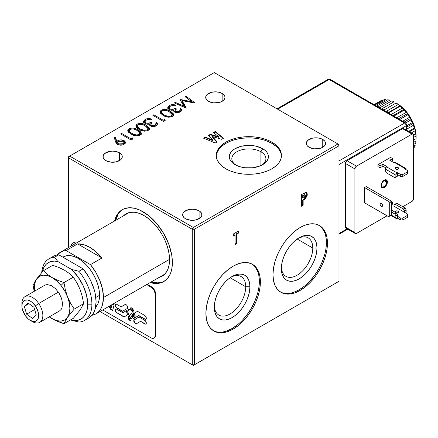 <?xml version="1.0" encoding="UTF-8"?>
<svg xmlns="http://www.w3.org/2000/svg" width="438" height="438" viewBox="0 0 438 438"><rect width="100%" height="100%" fill="white"/><g stroke="black" fill="none" stroke-linecap="round" stroke-linejoin="round"><path stroke-width="0.66" d="M260.917 151.789L260.917 165.586L260.917 151.789A17.044 9.839 0 0 0 237.254 151.543A17.044 9.839 0 0 0 235.983 165.186A17.044 9.839 180 0 1 231.822 158.742A17.044 9.839 180 0 1 242.345 149.654A17.044 9.839 180 0 1 260.917 151.789L262.696 148.701L260.917 151.789A17.044 9.839 180 0 1 265.904 158.742A17.044 9.839 180 0 1 261.743 165.186A17.044 9.839 0 0 0 260.917 151.789M312.781 248.039A22.229 12.833 -60 0 1 303.08 270.41A22.229 12.833 -60 0 1 285.954 276.362A22.229 12.833 -60 0 1 281.382 267.339A22.229 12.833 120 0 0 297.572 274.96A22.229 12.833 120 0 0 312.781 248.039L316.975 248.039A25.19 14.547 -60 0 1 299.159 278.891A25.19 14.547 -60 0 1 281.349 268.609L281.689 272.425L282.702 275.694L284.35 278.3L286.567 280.139L289.266 281.141L292.343 281.262L295.688 280.501L299.159 278.891L302.636 276.493L305.976 273.389L309.058 269.709L311.757 265.598L313.975 261.201L315.617 256.695L316.63 252.25L316.975 248.039L316.63 244.223L315.617 240.949L313.975 238.343L311.757 236.504L309.058 235.507L305.976 235.387L302.636 236.142L299.159 237.752L295.688 240.155L292.343 243.254L289.266 246.933L286.567 251.051L284.35 255.447L282.702 259.953L281.689 264.399L281.349 268.609A25.19 14.547 -60 0 1 299.159 237.752A25.19 14.547 -60 0 1 316.975 248.039L312.781 248.039A22.229 12.833 120 0 0 298.081 238.414A22.229 12.833 -60 0 1 308.182 237.861A22.229 12.833 -60 0 1 312.781 248.039L297.178 239.028L312.781 248.039M280.43 291.982A38.528 22.245 120 0 0 299.159 289.781L300.211 290.389A38.528 22.245 -60 0 1 280.944 292.294A38.528 22.245 -60 0 1 275.037 261.42A38.528 22.245 -60 0 1 300.211 227.47L294.894 231.144L289.786 235.885L285.072 241.508L280.944 247.804L277.555 254.527L275.042 261.42L273.487 268.215L272.967 274.659L273.487 280.49L275.042 285.499L277.555 289.485L280.944 292.294L285.072 293.821L289.786 294.013L294.894 292.852L300.211 290.389L305.527 286.715L310.635 281.973L315.344 276.345L319.472 270.049L322.861 263.326L325.379 256.433L326.929 249.638L327.454 243.2L326.929 237.363L325.379 232.359L322.861 228.373L319.472 225.559L315.344 224.032L310.635 223.845L305.527 225.006L300.211 227.47A38.528 22.245 -60 0 1 319.472 225.559A38.528 22.245 -60 0 1 325.379 256.433A38.528 22.245 -60 0 1 300.211 290.389L299.159 289.781A38.528 22.245 120 0 0 324.186 256.307A38.528 22.245 120 0 0 318.941 225.269M237.412 324.826L232.102 328.5L233.147 329.102A38.528 22.245 -60 0 1 213.886 331.013A38.528 22.245 -60 0 1 207.979 300.139A38.528 22.245 -60 0 1 233.147 266.189A38.528 22.245 -60 0 1 252.414 264.278A38.528 22.245 -60 0 1 258.316 295.152A38.528 22.245 -60 0 1 233.147 329.102L232.102 328.5A38.528 22.245 120 0 0 257.128 295.026A38.528 22.245 120 0 0 251.883 263.988M214.319 306.058A22.229 12.833 120 0 0 230.514 313.679A22.229 12.833 120 0 0 245.723 286.759L249.912 286.759A25.19 14.547 -60 0 1 232.102 317.61A25.19 14.547 -60 0 1 214.286 307.323A25.19 14.547 -60 0 1 232.102 276.471A25.19 14.547 -60 0 1 249.912 286.759L245.723 286.759A22.229 12.833 -60 0 1 236.022 309.124A22.229 12.833 -60 0 1 218.891 315.081A22.229 12.833 -60 0 1 214.319 306.058M230.114 277.747L245.723 286.759L230.114 277.747M235.036 164.672L235.036 164.672A19.562 11.295 180 0 1 235.036 148.701A19.562 11.295 180 0 1 262.696 148.701L256.35 146.254L252.682 145.613L248.866 145.394L241.382 146.254L235.036 148.701L232.6 150.415L230.793 152.364L229.682 154.483L229.304 156.689L229.682 158.89L230.793 161.009L232.6 162.963L237.998 166.079L241.382 167.119L245.05 167.765L252.682 167.765L259.734 166.079L265.127 162.963L266.939 161.009L268.051 158.89L268.428 156.689L268.051 154.483L266.939 152.364L265.127 150.415L262.696 148.701A19.562 11.295 180 0 1 262.696 164.672A19.562 11.295 180 0 1 235.036 164.672M281.448 156.081A32.604 18.823 0 0 0 271.916 143.379L271.916 142.169A32.604 18.823 180 0 1 281.464 155.479A32.604 18.823 180 0 1 261.344 172.868A32.604 18.823 180 0 1 225.811 168.789A32.604 18.823 180 0 1 216.262 155.479A32.604 18.823 180 0 1 236.389 138.09A32.604 18.823 180 0 1 271.916 142.169L271.916 143.379A32.604 18.823 0 0 0 236.876 139.185A32.604 18.823 0 0 0 216.279 156.081M185.471 218.699A9.631 5.563 180 0 1 182.651 214.762A9.631 5.563 180 0 1 188.597 209.627A9.631 5.563 180 0 1 199.093 210.831L199.093 218.699L199.093 210.831A9.631 5.563 180 0 1 201.913 214.762A9.631 5.563 180 0 1 195.967 219.903A9.631 5.563 180 0 1 185.471 218.699L190.404 220.221L195.967 219.903L200.292 217.856L201.732 215.852L201.732 213.678L200.292 211.674L199.093 210.831L195.967 209.627L192.282 209.205L188.597 209.627L184.272 211.674L182.838 213.678L182.838 215.852L184.272 217.856L185.471 218.699M105.837 160.62A9.631 5.563 180 0 1 103.012 156.689A9.631 5.563 180 0 1 108.958 151.548A9.631 5.563 180 0 1 119.459 152.758L119.459 160.62L119.459 152.758A9.631 5.563 180 0 1 122.279 156.689A9.631 5.563 180 0 1 116.333 161.825A9.631 5.563 180 0 1 105.837 160.62L110.77 162.142L116.333 161.825L120.658 159.777L122.093 157.773L122.093 155.605L120.658 153.596L116.333 151.548L112.648 151.126L108.958 151.548L104.638 153.596L103.198 155.605L103.198 157.773L104.638 159.777L105.837 160.62M208.526 101.331A9.631 5.563 180 0 1 205.701 97.4A9.631 5.563 180 0 1 211.647 92.265A9.631 5.563 180 0 1 222.148 93.469L222.148 101.331L222.148 93.469A9.631 5.563 180 0 1 224.968 97.4A9.631 5.563 180 0 1 219.022 102.541A9.631 5.563 180 0 1 208.526 101.331L213.454 102.853L219.022 102.541L222.148 101.331L224.234 99.53L224.968 97.4L224.782 96.316L224.234 95.276L222.148 93.469L219.022 92.265L215.337 91.843L211.647 92.265L207.327 94.312L205.887 96.316L205.701 97.4L206.435 99.53L208.526 101.331M309.118 147.31A9.631 5.563 180 0 1 306.293 143.379A9.631 5.563 180 0 1 312.239 138.238A9.631 5.563 180 0 1 322.74 139.448L322.74 147.31L322.74 139.448A9.631 5.563 180 0 1 325.56 143.379A9.631 5.563 180 0 1 319.614 148.515A9.631 5.563 180 0 1 309.118 147.31L314.046 148.832L319.614 148.515L322.74 147.31L324.826 145.509L325.56 143.379L325.374 142.295L324.826 141.25L322.74 139.448L319.614 138.238L315.929 137.817L312.239 138.238L307.919 140.291L306.48 142.295L306.293 143.379L307.027 145.509L309.118 147.31M122.821 209.391A41.49 23.953 -120 0 0 115.616 220.385L118.205 214.105L121.403 210.426M114.564 220.987A41.49 23.953 60 0 1 122.29 209.687A41.49 23.953 60 0 1 143.034 211.74A41.49 23.953 60 0 1 170.141 248.302A41.49 23.953 60 0 1 163.779 281.552A41.49 23.953 60 0 1 150.13 282.587L156.864 283.479L159.333 283.2L163.779 281.552L167.431 278.524L170.141 274.232L171.11 271.664L171.811 268.839L172.375 262.559L171.811 255.622L168.909 244.585L163.779 233.64L156.864 223.725L148.756 215.693L140.16 210.24L134.515 208.28L129.205 207.754L124.419 208.685L122.29 209.687L118.638 212.715L117.16 214.708L114.564 220.987M123.478 215.841A36.009 20.789 60 0 1 144.08 215.611L144.08 215.611A36.009 20.789 60 0 1 169.544 259.712A36.009 20.789 60 0 1 159.043 277.44L162.087 276.197L165.252 273.569L167.606 269.846L169.057 265.165L169.544 259.712L169.057 253.695L167.606 247.344L165.252 240.9L162.087 234.62L158.227 228.735L153.826 223.473L149.051 219.044L144.08 215.611L139.114 213.306L134.34 212.222L129.938 212.397L126.078 213.826L123.478 215.841M195.129 103.018L186.035 96.168L185.088 96.716L191.641 101.66L191.641 102.454L191.641 101.66L180.078 99.607L183.834 106.144L183.834 107.113L183.834 106.144L175.288 102.372L175.288 103.335L175.288 102.372L174.346 102.919L186.216 108.164L182.071 100.63L182.071 101.84L182.071 100.63L195.129 103.018L186.035 96.168L186.035 97.378L193.158 102.744L186.035 97.378L186.035 96.168L185.088 96.716L191.641 101.66L180.286 99.486L180.286 99.979M182.071 101.84L185.526 107.858L182.071 101.84M180.752 100.784L182.071 101.036L180.752 100.784M161.441 112.068L161.896 114.323L161.441 112.068L162.345 110.776C165 109.976 167.343 110.327 169.375 111.838L172.123 114.586L171.023 115.993L169.407 116.393L167.42 116.223L164.135 114.86L164.135 115.917L164.135 114.86L161.896 113.113L161.896 114.323L162.712 115.117M171.214 115.895L171.214 116.968L171.214 115.895C168.564 116.678 166.205 116.333 164.135 114.86L161.896 113.113L161.523 111.646L163.177 110.442L165.663 110.338L168.641 111.433L171.592 113.437L172.118 114.679L171.214 115.895M171.586 116.842L172.123 115.796L172.123 114.586M162.18 110.951L160.877 111.63L160.089 112.654M173.574 115.654L172.753 114.247L170.765 112.769M162.887 115.254L161.688 114.033L161.458 113.108M172.079 115.479L171.543 116.88M172.32 116.497L173.601 114.712L170.311 111.29L170.311 112.413L170.311 111.29C167.644 109.401 164.639 109.018 161.304 110.135L159.996 111.975L163.193 115.402C165.92 117.28 168.964 117.641 172.32 116.497L173.519 115.194L173.295 113.716L171.203 111.832L168.072 110.173L165.4 109.462L163.199 109.495L161.304 110.135L161.304 111.345L161.304 110.135L160.089 111.444L160.012 112.199L160.779 113.628L165.164 116.393L168.75 117.242L172.32 116.497M171.088 112.971L173.475 115.303M160.111 112.588L161.994 111.017M143.587 122.645L144.058 121.561L145.192 120.647L145.192 119.437L143.582 121.545L144.951 123.483L147.436 124.2L149.468 124.058L149.468 125.087L149.468 124.058L150.398 126.007L156.18 125.816L157.488 124.042L156.612 122.465L155.671 123.007L156.048 123.959L155.09 125.202L155.09 126.286L155.09 125.202L156.612 123.675L156.612 122.465L155.671 123.007L156.048 124.014L156.612 123.675L157.384 124.721M143.702 122.153L146.254 120.16M145 122.645L145.378 123.79M149.468 124.299L151.241 123.516L151.241 122.306L152.314 122.93L150.962 124.124L151.143 125.334L153.026 125.794L155.09 125.202L151.34 125.471L151.34 126.396L151.34 125.471L150.787 124.671L152.314 122.93L151.241 122.306L148.296 123.33L145.799 122.892L145.799 123.872L145.799 122.892L144.983 121.83L145.799 120.362L147.918 119.459L150.836 119.749L151.778 119.207L148.394 118.561L145.876 119.098L144.058 120.351L143.587 121.436L143.899 122.541L146.089 123.959L149.391 124.321L151.389 123.604L151.241 122.306C149.588 123.39 147.776 123.582 145.799 122.892L144.973 121.682L146.248 120.067L148.57 119.388L150.836 119.749L151.778 119.207C149.457 118.293 147.261 118.369 145.192 119.437L145.192 120.647L145.881 120.302M150.831 125.613L150.979 126.385M155.43 126.188L156.048 125.224M149.468 124.058L149.829 125.597L152.539 126.593L154.877 126.352L157.094 125.071L157.45 123.735L156.612 122.465L156.612 123.675L157.357 124.649M144.973 121.682L145.235 123.636M150.787 124.671L150.88 126.243M155.479 126.149L156.048 125.169L156.048 123.959M129.199 130.683L129.659 132.938L129.199 130.683L130.108 129.391C132.763 128.591 135.101 128.942 137.132 130.453L139.881 133.201L138.78 134.608L136.152 134.997L131.893 133.475L131.893 134.532L131.893 133.475L129.659 131.728L129.659 132.938L130.475 133.732M138.972 134.51L138.972 135.583L138.972 134.51C136.327 135.293 133.968 134.948 131.893 133.475L129.659 131.728L129.287 130.261L130.935 129.057L133.42 128.953L136.399 130.048L139.35 132.052L139.875 133.294L138.972 134.51M139.344 135.457L139.881 134.411L139.881 133.201M129.938 129.566L128.635 130.245L127.847 131.269M141.332 134.269L140.516 132.862L138.523 131.384M130.644 133.864L129.445 132.648L129.215 131.723M139.837 134.094L139.3 135.495M140.078 135.112L141.359 133.327L138.069 129.905L138.069 131.028L138.069 129.905C135.402 128.016 132.402 127.628 129.062 128.75L127.754 130.59L130.951 134.017C133.678 135.895 136.722 136.256 140.078 135.112L141.277 133.809L141.052 132.331L138.966 130.447L135.829 128.788L133.157 128.077L130.957 128.104L129.062 128.75L129.062 129.96L129.062 128.75L127.847 130.059L127.77 130.809L128.537 132.243L132.922 135.008L136.508 135.857L140.078 135.112M138.846 131.581L141.233 133.918M127.874 131.197L129.752 129.632M122.963 143.752L118.528 143.91L118.528 144.852L118.528 143.91L117.674 142.711L118.703 141.403L123.231 141.195L123.965 141.989L123.899 142.843L121.972 144.168L119.01 144.129L117.986 143.489L117.674 142.64L119.18 141.162L122.164 140.817L123.231 141.195L124.025 142.306L122.963 143.752L122.963 144.852L122.963 143.752M117.674 142.711L117.921 144.617M123.33 144.721L124.025 143.516L124.025 142.306M125.383 143.204L125.131 142.695M124.71 142.24L123.445 141.507M118.474 141.562L116.782 142.574L115.435 138.43L114.542 138.523L115.435 138.43L115.435 137.22L114.159 137.351L115.654 141.939L117.526 144.414C119.689 145.449 121.846 145.443 123.992 144.398L125.443 142.41L124.118 140.62C121.999 139.623 119.892 139.645 117.806 140.68L116.782 141.364L115.435 137.22L115.435 138.43L116.782 142.574L116.782 141.364L116.782 142.574L117.806 141.89L117.806 140.68L117.806 141.89L118.408 141.589M124.014 143.401L123.177 144.83M117.986 144.699L117.674 143.845M123.79 141.655L124.118 141.83L124.118 140.62L124.118 141.83L125.317 143.029L125.383 141.994L124.425 140.817L121.386 139.892L118.846 140.215L116.782 141.364L115.435 137.22L114.159 137.351L115.774 142.279L116.793 143.878L119.01 144.989L121.66 145.137L123.992 144.398L125.312 143.04M162.695 281.946L157.91 282.877L151.176 281.984A41.49 23.953 -120 0 0 164.299 281.24M216.892 153.015L218.748 149.484M221.759 146.232L225.811 143.379L230.755 141.036M236.389 139.3L242.504 138.227L248.866 137.866L255.228 138.227L261.344 139.3M266.977 141.036L271.916 143.379L275.973 146.232M278.984 149.484L280.84 153.015M233.273 235.617L234.648 234.828L234.648 235.31L234.648 234.828L235.069 235.069L235.069 244.524L236.859 243.49L236.438 243.249L236.438 233.793L236.438 243.249L236.859 243.49L236.859 234.034L236.438 233.793L238.228 232.759L236.438 233.793L236.859 234.034L238.65 233L238.228 232.759L238.228 231.171L238.228 232.759L238.65 233L238.65 230.93L233.273 234.034L233.273 236.104L235.069 235.069L235.069 244.524L236.859 243.49L236.859 234.034L238.65 233L238.65 230.93L233.273 234.034L233.273 236.104M236.438 243.249L235.069 244.043L236.438 243.249M231.018 277.134A22.229 12.833 -60 0 1 241.119 276.581A22.229 12.833 -60 0 1 245.723 286.759A22.229 12.833 120 0 0 231.018 277.134M254.752 266.485L257.27 270.47M258.82 275.475L259.345 281.311L258.82 287.75M257.27 294.55L254.752 301.437L251.363 308.16L247.235 314.457L242.526 320.085M213.366 330.695A38.528 22.245 120 0 0 232.102 328.5L226.785 330.964M221.672 332.124L216.963 331.938M214.286 307.323L214.631 311.139L215.644 314.413L217.286 317.019L219.504 318.859L222.203 319.855L225.285 319.981L228.625 319.22L232.102 317.61L235.573 315.207L238.918 312.108L241.995 308.429L244.694 304.311L246.912 299.915L248.56 295.409L249.572 290.969L249.912 286.759L249.572 282.943L248.56 279.668L246.912 277.062L244.694 275.223L241.995 274.226L238.918 274.1L235.573 274.861L232.102 276.471L228.625 278.875L225.285 281.973L222.203 285.653L219.504 289.77L217.286 294.166L215.644 298.672L214.631 303.112L214.286 307.323M304.985 194.932L305.456 195.633L303.786 197.757L303.151 198.124L302.735 197.883L303.151 197.642L302.735 197.883L302.735 195.518L304.914 194.932L305.45 195.49L304.886 196.974L303.151 198.124L303.151 195.759L304.985 194.932L304.569 194.686L303.299 195.189L304.492 194.686L305.012 195.113M305.034 195.392L304.569 194.686M306.266 192.611L306.83 194.357L304.766 198.6L302.735 199.952L302.735 204.973L301.36 205.767L302.735 204.973L302.735 199.952L305.193 198.184L306.529 196.049L306.814 193.968L306.162 192.528M303.359 193.569L301.36 194.724L301.36 206.249L303.151 205.214L303.151 200.193L305.187 198.841L307.246 194.598L306.485 192.704L303.359 193.569L301.36 194.724L301.36 206.249L303.151 205.214L302.735 204.973L303.151 205.214L303.151 200.193L302.735 199.952L303.151 200.193L305.187 198.841L304.766 198.6L305.187 198.841L305.615 198.425L307.18 195.419L307.246 194.598L306.83 194.357L307.246 194.598L307.093 193.508L306.463 192.693L305.423 192.611L303.359 193.569M338.979 145.799L338.979 281.311L194.379 364.799L194.379 229.282L338.979 145.799L194.379 229.282L194.379 364.799L193.328 365.401L100.012 311.522L193.328 365.401L337.933 281.919L193.328 365.401L100.012 311.522L193.328 365.401L194.379 364.799L192.282 364.799L192.282 229.282L194.379 229.282L193.328 227.47L192.282 229.282L192.282 364.799L194.379 364.799L338.979 281.311L337.933 281.919L338.979 281.311L338.979 144.589L337.933 143.982L338.979 145.799L338.979 144.589L337.933 143.982L338.979 145.799M233.147 329.102L238.464 325.429L243.572 320.693L248.286 315.064L252.414 308.768L255.797 302.045L258.316 295.152L259.865 288.357L260.391 281.919L259.865 276.082L258.316 271.073L255.797 267.092L252.414 264.278L248.286 262.751L243.572 262.565L238.464 263.725L233.147 266.189L227.831 269.863L222.723 274.599L218.014 280.227L213.881 286.523L210.497 293.246L207.979 300.139L206.429 306.934L205.904 313.373L206.429 319.209L207.979 324.219L210.497 328.199L213.881 331.013L218.014 332.541L222.723 332.727L227.831 331.566L233.147 329.102M321.815 227.765L324.334 231.751M325.883 236.761L326.403 242.592L325.883 249.036M324.334 255.83L321.815 262.723L318.426 269.447L314.298 275.743L309.589 281.366M304.476 286.107L299.159 289.781L293.849 292.245M288.735 293.405L284.027 293.219M68.64 247.503L68.64 157.899L192.282 229.282L68.64 157.899L69.686 156.081L193.328 227.47L192.282 229.282L194.379 229.282L193.328 227.47L337.933 143.982L214.286 72.599L68.64 156.689L68.64 247.503M68.64 156.689L68.64 157.899L69.686 156.081L68.64 156.689M213.443 132.528L218.682 136.782L210.317 134.335L208.57 135.342L212.797 140.176L205.427 137.154L203.615 138.2L215.282 142.991L217.122 141.928L212.457 136.585L221.694 139.289L223.555 138.216L215.261 131.477L213.443 132.528L218.682 136.782L218.682 137.264L210.317 134.816L218.682 137.264L218.682 136.782L210.317 134.335L210.317 134.816L208.849 135.665L210.317 134.816L210.317 134.335L208.57 135.342L212.797 140.176L212.797 140.664L205.427 137.642L212.797 140.664L212.797 140.176L205.427 137.154L205.427 137.642L204.103 138.403L205.427 137.642L205.427 137.154L203.615 138.2L215.282 142.991L217.122 141.928L212.457 136.585L212.457 137.067L212.457 136.585L221.694 139.289L223.555 138.216L215.261 131.477L215.261 131.964L223.205 138.413L215.261 131.964L213.793 132.813M212.457 137.067L216.843 142.087L212.457 137.067M131.088 139.99L133.026 138.873L132.566 137.899L130.957 138.83L121.55 133.398L120.609 133.94L131.088 139.99L133.026 138.873L132.566 137.899L132.577 139.131L132.566 137.899L130.957 138.83L130.957 139.914L130.957 138.83L121.55 133.398L121.55 134.482L121.55 133.398L120.609 133.94M131.061 139.974L132.566 139.109L131.061 139.974M137.258 126.029L137.718 128.285L137.258 126.029L138.167 124.737C140.822 123.938 143.166 124.288 145.192 125.799L147.94 128.548L146.839 129.955L144.217 130.343L139.957 128.821L139.957 129.878L139.957 128.821L137.718 127.075L137.718 128.285L138.534 129.079M147.031 129.856L147.031 130.929L147.031 129.856C144.387 130.639 142.027 130.294 139.957 128.821L137.718 127.075L137.346 125.607L138.999 124.403L141.479 124.299L144.458 125.394L147.409 127.398L147.934 128.641L147.031 129.856M147.403 130.803L147.94 129.757L147.94 128.548M137.997 124.912L136.694 125.591L135.906 126.615M149.396 129.615L148.575 128.208L146.582 126.73M138.704 129.21L137.505 127.995L137.275 127.069M147.934 129.675L147.36 130.842M148.137 130.458L149.418 128.673L146.128 125.252L146.128 126.374L146.128 125.252C143.461 123.363 140.461 122.974 137.121 124.096L135.813 125.936L139.01 129.363C141.737 131.241 144.781 131.603 148.137 130.458L149.336 129.155L149.112 127.677L147.026 125.794L143.888 124.135L141.217 123.423L139.016 123.45L137.121 124.096L137.121 125.306L137.121 124.096L135.906 125.405L136.092 126.894L136.93 127.912L140.981 130.354L144.567 131.203L148.137 130.458M146.905 126.932L149.298 129.265M135.933 126.549L137.811 124.978M163.303 121.359L164.808 120.494L164.808 119.284L163.193 120.215L153.793 114.783L152.851 115.325L163.33 121.375L165.268 120.258L164.808 119.284L163.193 120.215L163.193 121.299M152.851 115.325L163.33 121.375L165.268 120.258L164.808 119.284L164.819 120.516M167.885 108.191L169.375 106.686L169.375 105.476L167.759 107.589L169.128 109.522L171.614 110.239L173.645 110.097L174.576 112.051L180.363 111.854L181.666 110.086L180.795 108.504L179.854 109.046L180.21 110.206L179.273 111.241L179.273 112.325L179.273 111.241L175.523 111.509L175.523 112.435L175.523 111.509L174.965 110.71L176.492 108.969L175.419 108.345L175.567 109.642L175.419 108.345C173.771 109.429 171.959 109.626 169.977 108.931L169.977 109.911L169.977 108.931L169.156 107.721L170.431 106.111L172.747 105.427L175.019 105.788L175.956 105.246C173.64 104.332 171.444 104.408 169.375 105.476L169.375 106.686L170.431 106.199M174.965 110.71L175.063 112.281M169.156 107.721L169.413 109.675M175.956 105.246L172.572 104.6L169.703 105.301L167.907 106.921L167.831 108.038L168.515 109.084L170.59 110.086L173.645 110.097L173.645 111.126L173.645 110.097L173.656 111.148L174.275 111.854L176.717 112.632L179.06 112.391L181.277 111.115L181.633 109.774L180.795 108.504L180.795 109.714L181.535 110.688M337.933 143.982L193.328 227.47L69.686 156.081L214.286 72.599L337.933 143.982M179.854 109.046L180.232 109.998L179.273 111.241L176.947 111.838L175.052 111.049L175.145 110.162L176.492 108.969L175.419 108.345L172.479 109.369L169.752 108.783L169.178 107.48L170.431 106.111L172.747 105.427L175.019 105.788M173.645 110.097L173.541 110.622M271.916 142.169L266.977 139.826L261.344 138.09L255.228 137.017L248.866 136.656L242.504 137.017L236.389 138.09L230.755 139.826L225.811 142.169L221.759 145.022L218.748 148.274L216.892 151.805L216.262 155.479L216.892 159.147L218.748 162.679L221.759 165.936L225.811 168.789L230.755 171.127L236.389 172.868L242.504 173.941L248.866 174.302L255.228 173.941L261.344 172.868L266.977 171.127L271.916 168.789L275.973 165.936L278.984 162.679L280.84 159.147L281.464 155.479L280.84 151.805L278.984 148.274L275.973 145.022L271.916 142.169M180.078 99.607L183.834 106.144L175.288 102.372L174.346 102.919L186.216 108.164M186.353 108.087L182.071 100.63L194.992 103.094M179.662 112.188L180.232 111.208L180.232 109.998M180.232 110.037L180.795 109.714L181.463 110.54M167.765 108.684L168.471 107.354L170.059 106.346M169.178 108.69L169.561 109.828M175.014 111.652L175.162 112.429M179.613 112.227L180.226 111.268M30.282 320.392L32.379 321.601A14.821 8.557 -120 0 0 42.311 319.088A14.821 8.557 -120 0 0 38.697 303.501L35.336 305.91A11.853 6.844 60 0 1 38.232 318.382A11.853 6.844 60 0 1 30.282 320.392A11.853 6.844 60 0 1 25.229 315.519L28.169 318.864L29.795 320.096L33.036 321.448L34.525 321.514L35.856 321.163L37.827 319.291L38.653 316.11L38.588 314.177L37.515 309.989L35.336 305.91L32.396 302.565L30.77 301.333L27.534 299.981L24.709 300.265L22.738 302.138L22.168 303.594L21.982 307.252L22.365 309.321L25.229 315.519A11.853 6.844 60 0 1 21.9 305.877A11.853 6.844 60 0 1 26.548 299.893A11.853 6.844 60 0 1 35.336 305.91L38.697 303.501A14.821 8.557 60 0 1 39.787 322.335A14.821 8.557 60 0 1 31.273 320.895M58.402 292.124L38.697 303.501L58.402 292.124M24.282 306.386L28.974 303.676L24.282 306.386L27.928 302.921L33.929 307.246L36.288 315.042L32.636 318.508L26.636 314.183L24.282 306.386L27.928 302.921L33.929 307.246L36.288 315.042L32.636 318.508L26.636 314.183L34.629 309.562L26.636 314.183L24.282 306.386M21.96 304.766A14.821 8.557 60 0 1 24.971 296.668A14.821 8.557 60 0 1 38.697 303.501A14.821 8.557 -120 0 0 27.709 295.978A14.821 8.557 -120 0 0 21.9 303.457L21.9 305.877M39.918 274.703L36.655 278.94A25.19 14.547 60 0 1 52.084 277.561L47.309 274.308L43.389 270.706L38.073 277.013L35.626 280.758L34.421 285.248L34.487 291.177A25.19 14.547 60 0 1 36.655 278.94L39.486 276.312L43.176 275.173L47.474 275.601L52.084 277.561L47.309 274.308L43.389 270.706L52.779 265.28L59.02 267.541L64.638 270.29L69.418 273.547L73.349 277.155L63.959 282.581L60.986 285.456A25.19 14.547 60 0 1 67.507 296.75L65.339 289.797L63.959 282.581L73.349 277.155L77.05 283.03L80.072 289.463L82.251 296.427L83.636 303.665L74.241 309.086L70.534 303.2L67.507 296.75A25.19 14.547 60 0 1 67.507 317.32L74.241 309.086L70.534 303.2L67.507 296.75L65.339 289.797L63.959 282.581L57.706 280.309L52.084 277.561A25.19 14.547 60 0 1 60.986 285.456L63.959 282.581L57.706 280.309L52.084 277.561L56.694 280.922L60.986 285.456L64.676 290.854L67.507 296.75L69.286 302.74L69.894 308.412L69.286 313.389L67.507 317.32A25.19 14.547 60 0 1 52.084 318.7L57.712 321.454L63.959 323.715L67.507 317.32L74.241 309.086L83.636 303.665L80.083 310.06L73.349 318.295L63.959 323.715L67.507 317.32L64.676 319.948L60.986 321.087L56.694 320.66L52.084 318.7A25.19 14.547 60 0 1 49.302 316.844L54.81 320.145L63.959 323.715L73.349 318.295M49.582 317.128L52.084 318.7L49.582 317.128M33.102 285.335L34.197 291.341L33.102 285.335L33.71 283.912L33.102 285.335M34.492 282.379L35.467 280.725L34.492 282.379M36.655 278.94L35.467 280.725L36.655 278.94M59.458 310.98L61.156 309.42L62.004 307.744L62.535 303.375L61.479 298.201L58.993 293.022L55.451 288.615L51.394 285.658L47.446 284.601L45.705 284.848L44.205 285.603M52.779 265.28L43.389 270.706M84.534 320.457L88.722 318.037A35.566 20.531 -120 0 0 83.116 268.861L78.928 271.281L71.525 269.425A32.604 18.823 60 0 1 87.709 304.18L91.898 304.18A35.566 20.531 -120 0 0 78.928 271.281A35.566 20.531 60 0 1 91.898 304.18A35.566 20.531 60 0 1 84.534 320.457A35.566 20.531 60 0 1 78.928 322.1A35.566 20.531 -120 0 0 91.898 304.18L87.709 304.18L86.56 295.217L83.225 285.822L78.046 276.931L71.525 269.425L57.783 261.491L54.4 261.108L51.268 261.47L48.47 262.57L46.083 264.377L44.161 266.851L42.152 272.091A32.604 18.823 60 0 1 57.783 261.491L54.575 257.221L58.769 254.801A35.566 20.531 -120 0 0 53.162 256.438L48.968 258.858A35.566 20.531 60 0 1 54.575 257.221A35.566 20.531 -120 0 0 41.703 272.606A35.566 20.531 60 0 1 48.968 258.858M99.546 295.283L95.829 297.435L99.546 295.283L99.141 299.844L97.931 303.748L95.583 307.279A30.08 17.367 -120 0 0 99.546 295.283A30.08 17.367 -120 0 0 86.417 265.012A30.08 17.367 -120 0 0 63.236 256.953L66.461 255.759L70.14 255.611L74.126 256.52L78.276 258.442L82.426 261.311L86.417 265.012L90.097 269.403L93.316 274.319L95.966 279.57L97.931 284.952L99.141 290.257L99.546 295.283M103.428 297.522A35.566 20.531 60 0 1 96.059 313.805A35.566 20.531 60 0 1 92.013 315.261L95.812 313.942L98.052 312.36L99.941 310.257L101.446 307.679L102.541 304.656L103.428 297.522L169.544 259.351L103.428 297.522L102.541 289.37L99.941 280.763L95.812 272.316L90.452 264.623A35.566 20.531 60 0 1 103.428 297.522M70.748 319.795L71.525 320.244L74.914 320.632L78.046 320.266L80.838 319.171L83.225 317.358L85.153 314.889L86.56 311.812L87.419 308.215L87.709 304.18A32.604 18.823 60 0 1 71.525 320.244L78.928 322.1L70.748 319.795M77.63 243.911L101.977 257.971L96.092 251.861L89.806 247.311L83.516 244.601L77.63 243.911A35.566 20.531 60 0 1 101.977 257.971L90.452 264.623L66.105 250.569L77.63 243.911L101.977 257.971L90.452 264.623L66.105 250.569L77.63 243.911M57.208 254.982A35.566 20.531 60 0 1 60.493 252.206A35.566 20.531 60 0 1 66.105 250.569L63.291 251.034L60.74 252.069L57.208 254.982M62.875 257.172L63.236 256.953L62.864 257.166M53.403 256.301L55.955 255.266L58.769 254.801L83.116 268.861L88.481 276.553L90.721 280.72L94.11 289.321L95.205 293.602L96.092 301.76L95.205 308.889L94.11 311.911L92.604 314.495L90.721 316.597L88.481 318.18M54.575 257.221L58.769 254.801L83.116 268.861L78.928 271.281L71.525 269.425L57.783 261.491L54.575 257.221M128.717 309.65A4.26 2.458 -120 0 0 127.94 311.533L127.726 311.659A4.26 2.458 60 0 1 128.613 309.704A4.26 2.458 60 0 1 131.893 310.849A4.26 2.458 60 0 1 133.754 315.136A4.26 2.458 60 0 1 133.097 316.92L130.743 318.99L128.383 314.194A4.26 2.458 60 0 1 127.726 311.659L127.94 311.533A4.26 2.458 -120 0 0 128.591 314.073L130.929 318.826L128.104 312.776L127.995 310.892L128.821 309.584L127.787 311.013L127.896 312.896L130.743 318.99L133.097 316.92L133.754 315.136L133.245 312.907L131.893 310.849L130.152 309.644L128.613 309.704M130.896 315.294A1.462 0.843 60 0 1 130.672 314.424L131.307 313.69L132.095 314.15L132.719 316.11A1.462 0.843 -120 0 0 132.944 315.497L132.736 315.617A1.462 0.843 60 0 1 132.511 316.231L131.701 316.937L132.719 316.11L131.701 316.937L130.672 314.424A1.462 0.843 60 0 1 130.973 313.756A1.462 0.843 60 0 1 132.095 314.15A1.462 0.843 60 0 1 132.736 315.617L132.944 315.497A1.462 0.843 -120 0 0 132.309 314.024A1.462 0.843 -120 0 0 131.181 313.635A1.462 0.843 -120 0 0 131.082 313.707M128.679 316.422L128.088 317.523L128.29 318.552L129.232 319.959L130.431 320.523A2.267 1.309 60 0 1 128.088 317.523L128.296 317.402A2.267 1.309 -120 0 0 130.354 320.37M144.71 320.233A2.267 1.309 60 0 1 146.193 322.231A2.267 1.309 60 0 1 145.843 324.049L146.193 322.231L145.323 320.731L139.07 316.981L134.45 319.647L133.979 320.687A2.267 1.309 -120 0 0 134.97 322.97A2.267 1.309 -120 0 0 136.716 323.578L136.508 323.698A2.267 1.309 60 0 1 134.762 323.091A2.267 1.309 60 0 1 133.771 320.808L133.771 320.808A2.267 1.309 60 0 1 134.242 319.767L134.45 319.647A2.267 1.309 -120 0 0 133.979 320.687L134.97 322.97L135.9 323.611L136.722 323.578M111.871 304.673A0.892 0.515 60 0 1 111.86 305.248L111.252 307.356L110.453 307.109L110.124 306.288A0.876 0.509 60 0 1 110.135 306.157L110.288 305.587L110.135 306.157A0.876 0.509 60 0 0 110.124 306.288A0.876 0.509 60 0 0 110.507 307.169A0.876 0.509 60 0 0 111.186 307.405L111.394 307.284A0.876 0.509 -120 0 0 111.553 307.054L111.345 307.175A0.876 0.509 60 0 1 111.186 307.405M115.501 309.305L115.375 309.945A2.267 1.309 -120 0 0 116.979 312.721L116.771 312.841A2.267 1.309 60 0 1 115.167 310.066L116.366 312.228M126.566 310.985A5.908 3.411 60 0 1 126.593 310.443L122.974 312.721L126.593 310.443A5.908 3.411 60 0 0 126.566 310.985A5.908 3.411 60 0 0 127.469 314.506L126.566 310.985M147.163 284.3L151.417 286.759L150.995 287L146.746 284.541L152.599 288.292L154.483 291.16L155.189 294.259L155.61 294.013A5.929 3.422 -120 0 0 151.417 286.759L150.995 287A5.929 3.422 60 0 1 155.189 294.259L155.189 335.393L155.61 335.152L155.61 294.013L155.189 294.259L155.189 335.393L154.871 337.063L153.962 338.109L154.379 337.868A5.929 3.422 -120 0 0 155.61 335.152L155.189 335.393A5.929 3.422 60 0 1 153.962 338.109A5.929 3.422 60 0 1 150.995 337.813L102.733 309.951M72.588 243.145L71.679 244.19L71.361 245.86A5.929 3.422 60 0 1 72.588 243.145A5.929 3.422 60 0 1 75.555 243.44L75.971 243.2A5.929 3.422 -120 0 0 73.009 242.904L72.588 243.145L73.951 242.882L75.615 243.473L76.031 243.232M122.41 311.325L127.239 308.538L122.41 311.325L116.158 307.575L115.287 306.074L115.287 304.656L116.158 304.153L116.771 304.366L121.08 306.857L124.972 304.607A2.267 1.309 60 0 1 127.239 305.916A2.267 1.309 60 0 1 127.239 308.538L127.589 306.72L126.719 305.215L125.492 304.509L121.288 306.731M115.846 304.136L115.375 305.171L116.366 307.454L122.618 311.204M127.65 314.867L123.965 316.997L127.65 314.867L127.469 314.506M126.593 310.46L122.974 312.721L126.593 310.46M116.979 312.721L124.173 316.877M115.747 308.976A2.267 1.309 -120 0 0 115.375 309.945L115.167 310.066A2.267 1.309 60 0 1 115.637 309.025A2.267 1.309 60 0 1 116.771 309.14L122.974 312.721L116.158 308.927L115.287 309.425L115.167 310.066L116.158 312.349L123.965 316.997M114.121 304.897L112.632 310.454L114.121 304.897L112.801 304.136L114.121 304.897M111.86 304.629L112.073 305.127A0.892 0.515 -120 0 0 112.084 304.552M109.084 306.288L109.845 307.246L111.093 307.837L110.748 309.124L112.686 310.246M112.068 304.509L111.301 307.317M130.738 307.848L130.294 308.133L132.024 309.233L133.568 311.029M130.869 307.772L130.655 307.892A2.267 1.309 60 0 1 132.561 308.67A2.267 1.309 60 0 1 133.36 311.15L132.966 309.266L132.073 308.199L131.071 307.783L130.081 308.253L131.816 309.354L133.36 311.15M145.536 324.032L140.609 321.328L136.508 323.698L140.609 321.328L144.71 323.939L145.843 324.049A2.267 1.309 60 0 1 144.71 323.939L144.918 323.819A2.267 1.309 -120 0 0 145.947 323.983M133.749 318.579L134.838 317.282L135.112 316.055L134.586 313L137.516 311.308L134.378 313.121L137.516 311.308L144.71 315.464A2.267 1.309 60 0 1 146.193 317.462A2.267 1.309 60 0 1 145.843 319.28A2.267 1.309 60 0 1 144.71 319.165L144.918 319.045A2.267 1.309 -120 0 0 145.947 319.209M144.918 319.045L138.72 315.464L133.491 318.738L138.507 315.584L145.323 319.379L146.193 318.88L146.314 318.24L145.843 316.658L144.71 315.464L137.516 311.308L134.378 313.121A5.908 3.411 60 0 1 134.012 318.284L134.22 318.163A5.908 3.411 -120 0 0 134.586 313L134.904 316.176L134.63 317.408L133.491 318.738M128.504 316.608A2.267 1.309 -120 0 0 128.296 317.402L129.068 319.433L130.639 320.402M128.088 317.523A2.267 1.309 60 0 1 128.471 316.543L128.088 317.523M130.973 313.756L131.909 313.707L132.867 314.993L132.889 315.858L131.909 316.816M153.962 338.109L152.599 338.371L150.995 337.813M130.431 320.523L128.471 316.543M139.07 316.981L133.891 320.167L133.842 321.382L134.357 322.576L135.687 323.731L136.508 323.698M108.876 306.408L109.637 307.366L110.885 307.958L110.54 309.244L112.632 310.454M384.52 109.681L396.045 103.029L400.918 106.237L404.455 109.516L407.718 113.415L410.576 117.773L412.919 122.426L414.666 127.201L415.739 131.904L416.1 136.36A26.674 15.401 -120 0 0 397.239 103.697L396.045 103.029A29.636 17.109 60 0 1 398.186 104.496L400.239 106.155A29.636 17.109 60 0 1 402.298 108.066L391.107 114.526L402.298 108.066A29.636 17.109 -120 0 0 400.239 106.155L388.714 112.807A29.636 17.109 -120 0 0 386.661 111.153L398.186 104.496A29.636 17.109 -120 0 0 396.045 103.029L384.52 109.681A29.636 17.109 -120 0 0 383.617 109.139L382.697 109.67L383.617 109.139A29.636 17.109 -120 0 0 382.423 108.487L393.948 101.835A29.636 17.109 -120 0 0 391.813 100.866L380.283 107.524A29.636 17.109 -120 0 0 378.235 106.845L389.76 100.187A29.636 17.109 -120 0 0 387.712 99.765L376.631 106.166L387.712 99.765A29.636 17.109 60 0 1 389.76 100.187L378.235 106.845A29.636 17.109 -120 0 1 380.283 107.524L391.813 100.866A29.636 17.109 60 0 1 393.948 101.835L382.423 108.487M404.23 110.119L393.855 116.108L404.23 110.119A29.636 17.109 60 0 1 406.114 112.402A29.636 17.109 -120 0 0 404.23 110.119L403.929 109.352L404.23 110.119M396.768 117.795L406.114 112.402L407.46 113.617L407.844 114.767L399.686 119.475L407.844 114.767A29.636 17.109 60 0 1 409.486 117.318A29.636 17.109 -120 0 0 407.844 114.767L407.46 113.617L398.498 118.791L407.46 113.617L406.114 112.402L396.768 117.795M402.714 121.227L409.486 117.318L410.532 118.391L410.937 119.897L405.676 122.936L410.937 119.897A29.636 17.109 60 0 1 412.267 122.618A29.636 17.109 -120 0 0 410.937 119.897L410.532 118.391L404.17 122.065L410.532 118.391L409.486 117.318L402.714 121.227M406.798 125.777L412.267 122.618L413.018 123.483L413.39 125.312L406.798 129.117L413.39 125.312A29.636 17.109 60 0 1 414.348 128.088A29.636 17.109 -120 0 0 413.39 125.312L413.018 123.483L406.798 127.069L413.018 123.483L412.267 122.618L406.798 125.777M408.605 131.405L414.348 128.088L414.813 128.673L415.093 130.776L411.304 132.96L415.093 130.776A29.636 17.109 60 0 1 415.646 133.497A29.636 17.109 -120 0 0 415.093 130.776L414.813 128.673L409.344 131.833L414.813 128.673L414.348 128.088L408.605 131.405M413.554 134.701L415.646 133.497L415.974 136.076L413.587 137.455L415.974 136.076A29.636 17.109 60 0 1 416.1 138.627A29.636 17.109 -120 0 0 415.974 136.076L415.848 133.76L413.587 135.068L415.848 133.76L415.646 133.497L413.554 134.701M413.587 140.078L416.1 138.627L413.587 140.078M416.007 140.992L413.587 142.394L416.007 140.992A29.636 17.109 60 0 1 415.695 143.27A29.636 17.109 -120 0 0 416.007 140.992M413.587 144.491L415.695 143.27L413.587 144.491M415.186 145.323L413.587 146.248L415.186 145.323A29.636 17.109 60 0 1 414.452 147.234A29.636 17.109 -120 0 0 415.186 145.323M413.587 147.732L414.452 147.234L413.587 147.732M402.298 108.066L403.929 109.352L393.039 115.643L403.929 109.352L402.298 108.066M386.661 111.153L398.186 104.496L400.08 105.772L388.386 112.528L400.08 105.772L400.239 106.155L388.714 112.807M375.547 105.542L385.796 99.629A29.636 17.109 -120 0 0 383.923 99.765L374.731 105.071L383.923 99.765A29.636 17.109 60 0 1 385.796 99.629L375.547 105.542M374.233 104.781L382.21 100.176A29.636 17.109 -120 0 0 380.589 100.871L374.019 104.66L380.589 100.871A29.636 17.109 60 0 1 382.21 100.176L374.233 104.781M395.563 169.03A1.779 1.029 180 0 1 395.043 168.301A1.779 1.029 180 0 1 396.138 167.354A1.779 1.029 180 0 1 398.076 167.579L398.076 169.03L398.076 167.579A1.779 1.029 180 0 1 398.596 168.301A1.779 1.029 180 0 1 397.501 169.254A1.779 1.029 180 0 1 395.563 169.03L397.501 169.254L398.596 168.301L397.501 167.354L396.138 167.354L395.175 167.913L395.563 169.03M397.414 169.271A1.779 1.029 0 0 0 396.226 169.271M381.854 203.845A1.779 1.029 -120 0 0 382.445 204.874M381.312 206.298A1.779 1.029 60 0 1 380.151 204.727A1.779 1.029 60 0 1 380.425 203.303A1.779 1.029 60 0 1 381.312 203.391L380.151 203.615L380.151 204.727L380.83 205.909L382.199 206.386L382.571 205.57L381.312 206.298L382.571 205.57L382.199 204.332L381.312 203.391A1.779 1.029 60 0 1 382.473 204.957A1.779 1.029 60 0 1 382.199 206.386A1.779 1.029 60 0 1 381.312 206.298M395.164 212.238A1.779 1.029 180 0 1 395.043 211.861A1.779 1.029 180 0 1 396.138 210.913A1.779 1.029 180 0 1 398.076 211.138L398.076 212.589L398.076 211.138A1.779 1.029 180 0 1 398.596 211.861A1.779 1.029 180 0 1 396.171 212.819M397.414 212.83A1.779 1.029 0 0 0 396.226 212.83M381.914 187.59A4.462 2.573 120 0 0 385.309 186.265A4.462 2.573 120 0 0 387.192 181.852L387.4 181.973A4.462 2.573 -60 0 1 385.451 186.462A4.462 2.573 -60 0 1 382.018 187.656A4.462 2.573 -60 0 1 381.093 185.613A4.462 2.573 -60 0 1 383.036 181.124A4.462 2.573 -60 0 1 386.475 179.93A4.462 2.573 -60 0 1 387.4 181.973L386.661 180.133M386.655 182.159A3.707 2.141 -60 0 1 385.04 185.887A3.707 2.141 -60 0 1 382.182 186.878A3.707 2.141 -60 0 1 381.416 185.181A3.707 2.141 -60 0 1 383.031 181.452A3.707 2.141 -60 0 1 385.889 180.461A3.707 2.141 -60 0 1 386.655 182.159L384.038 180.648L386.655 182.159L386.458 183.429L385.489 185.345L384.038 186.697L382.582 187.026L381.859 186.61L381.465 185.745L381.618 183.911L383.524 180.998L384.548 180.407L385.889 180.461L386.655 182.159M277.03 108.821L328.018 79.388L329.13 79.497L277.681 109.199L329.13 79.497A2.223 1.281 -120 0 0 328.018 79.388L330.241 79.388A2.223 1.281 120 0 0 329.13 79.497L404.575 123.051L338.979 160.921L404.575 123.051A2.223 1.281 -60 0 1 405.687 122.941L406.798 124.868A2.223 1.281 180 0 1 406.146 125.777A2.223 1.281 -120 0 0 404.575 123.051A2.223 1.281 -60 0 1 405.687 122.941L330.241 79.388L329.13 79.497L404.575 123.051A2.223 1.281 -120 0 1 406.146 125.777L406.146 129.982L406.146 125.777L338.979 164.551L406.146 125.777A2.223 1.281 180 0 0 406.798 124.868L406.798 130.36M406.146 123.959A2.223 1.281 180 0 1 406.798 124.868M347.131 228.817L338.979 233.52L347.131 228.817M404.033 128.964L403.694 128.569A2.223 1.281 120 0 0 402.582 128.679L412.016 134.121A2.223 1.281 -60 0 1 413.127 134.012A2.223 1.281 -60 0 1 413.587 135.03L413.587 198.671A2.223 1.281 -60 0 1 412.016 201.398L413.127 200.221L413.587 198.671L413.587 135.03L413.127 134.012L412.016 134.121L356.477 166.188L347.049 160.741L402.582 128.679L412.016 134.121L356.477 166.188L347.049 160.741A2.223 1.281 120 0 0 345.478 163.462L354.906 168.909A2.223 1.281 -60 0 1 356.477 166.188L355.366 167.36L354.906 168.909L354.906 232.551L345.478 227.108L345.478 163.462L354.906 168.909L354.906 232.551L345.478 227.108A2.223 1.281 120 0 0 345.938 228.127L347.049 228.017M356.477 233.459A2.223 1.281 -60 0 1 355.366 233.569A2.223 1.281 -60 0 1 354.906 232.551L355.366 233.569L356.477 233.459L387.077 215.792L356.477 233.459M402.79 206.72L412.016 201.398L402.79 206.72M382.286 187.71L384.038 187.311L385.79 185.685L386.661 184.179L387.192 181.852A4.462 2.573 120 0 0 386.371 179.87M393.992 206.238L404.471 212.288L404.471 210.831L403.42 209.019L405.095 208.05L406.146 209.868L404.471 210.831L403.42 209.019L395.038 204.179L393.992 204.781L393.992 206.238L407.614 214.1L404.471 212.288L404.471 210.831L406.146 209.868L406.146 211.8A1.779 1.029 -60 0 1 405.78 213.043L406.146 209.868L405.095 208.05L396.713 203.21L395.038 204.179L403.42 209.019L405.095 208.05L396.713 203.21M392.629 202.181L392.629 204.119L391.473 204.781L392.629 204.119L392.629 202.181L390.636 201.031L392.629 202.181L391.369 202.909L392.629 202.181M397.135 218.458A1.779 1.029 -60 0 1 396.248 218.546A1.779 1.029 -60 0 1 395.875 217.73L391.369 215.129L395.875 217.73L395.875 215.792L397.551 214.828L396.505 213.01L394.83 213.979L395.875 215.792L394.83 213.979L391.369 211.981L394.83 213.979L396.505 213.01L397.551 214.828L397.551 216.279L397.551 214.828L395.875 215.792L395.974 218.228L396.653 218.622L397.551 218.212L397.551 216.279L400.699 218.091L400.699 220.029L397.551 218.212L397.551 216.279L400.699 218.091L402.79 218.091L402.79 220.029L400.699 220.029L400.699 218.091L402.79 218.091L407.614 215.31L407.614 217.248L402.79 220.029L402.79 218.091L407.614 215.31L407.614 214.1L407.614 217.248L402.79 220.029L400.699 220.029L397.551 218.212L397.135 218.458M391.369 210.048L396.505 213.01L391.369 210.048M396.138 212.852L397.501 212.852M396.138 212.813L397.501 212.813L398.465 212.255L398.076 211.138L396.138 210.913L395.175 211.472L395.175 212.255M390.324 215.731L391.369 215.129L391.369 202.301L390.324 200.489L388.648 201.458L364.547 187.541L366.223 186.572L390.324 200.489L388.648 201.458L389.694 203.27L391.369 202.301L389.694 203.27L389.694 216.098L391.369 215.129L388.648 216.701L391.369 215.129L391.369 202.301L390.324 200.489L366.223 186.572L364.547 187.541L388.648 201.458L389.694 203.27L389.694 216.098L388.648 216.701L390.324 215.731M364.547 202.789L388.648 216.701L364.547 202.789L364.547 187.541L364.547 202.789M382.505 204.94L381.826 203.763M393.992 162.679L389.798 160.259L392.629 158.627L392.629 160.56L391.473 161.228L392.629 160.56L392.629 158.627L390.532 157.417L392.629 158.627L389.798 160.259L393.992 162.679L394.408 162.438L404.887 168.488A1.779 1.029 -60 0 1 405.78 168.4A1.779 1.029 -60 0 1 406.146 169.21L405.78 168.4L404.471 168.729L404.887 168.488L394.408 162.438A1.779 1.029 120 0 1 395.3 162.35L405.78 168.4M385.769 167.853L382.883 166.188L382.883 164.25L387.077 166.67L382.883 164.25L380.053 165.882L377.961 164.677L390.532 157.417L377.961 164.677L380.053 165.882L382.883 164.25L382.883 166.188L385.769 167.853M407.614 170.541L404.471 168.729L407.614 170.541L407.614 173.689L402.79 176.47L400.699 176.47L397.551 174.658L397.551 176.109L397.551 172.72L397.551 174.658L400.699 176.47L400.699 174.538L400.699 176.47L402.79 176.47L402.79 174.538L402.79 176.47L407.614 173.689L407.614 170.541M386.447 172.84L385.396 171.028L385.396 169.09L395.875 175.14A1.779 1.029 -60 0 1 397.135 172.961L386.655 166.911A1.779 1.029 120 0 0 385.396 169.09L395.875 175.14L395.875 177.078L394.83 177.68L397.551 176.109L394.83 177.68L386.447 172.84L394.83 177.68L397.551 176.109L395.875 177.078L395.974 174.532L397.551 172.72L400.699 174.538L402.79 174.538L407.614 171.751L402.79 174.538L400.699 174.538L397.551 172.72L397.135 172.961L386.655 166.911L387.077 166.67M377.961 166.61L380.053 167.82L382.883 166.188L380.053 167.82L380.053 165.882L380.053 167.82L377.961 166.61L377.961 164.677L377.961 166.61M396.138 169.292L397.501 169.292M381.093 185.613L381.624 183.281L383.036 181.124L385.451 179.728L386.869 180.253L387.34 182.717L386.869 184.299L385.451 186.462L383.628 187.721L382.494 187.831L381.624 187.327L381.093 185.613M413.127 134.012L403.694 128.569L402.582 128.679L347.049 160.741L345.938 161.918L345.478 163.462L345.478 227.108L345.938 228.127L355.366 233.569M306.485 192.704L306.063 192.463M39.787 322.335L59.524 310.942M24.971 296.668L44.703 285.275M96.059 313.805L164.683 274.183M60.51 252.195L129.122 212.583M416.1 138.611L416.1 136.36M396.078 103.023L397.239 103.697M338.979 234.27L347.783 229.189M396.248 218.546L390.849 215.43"/></g></svg>
